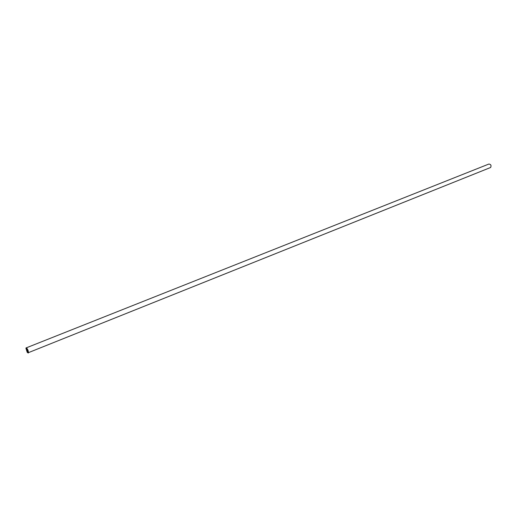 <?xml version="1.0" encoding="UTF-8"?>
<svg xmlns="http://www.w3.org/2000/svg" width="517" height="517" viewBox="0 0 517 517"><rect width="100%" height="100%" fill="white"/><g stroke="black" fill="none" stroke-linecap="round" stroke-linejoin="round"><path stroke-width="0.78" d="M26.057 347.941L488.895 164.038C490.898 164.328 491.486 165.472 490.646 167.476L27.886 352.865M26.212 347.767C27.601 348.788 28.351 350.487 28.448 352.872L28.312 353.021M25.915 348.284C27.11 348.71 27.821 350.19 28.047 352.723L27.272 352.439L25.915 348.284M27.453 350.765L27.175 350.183L27.453 350.765M27.123 350.087L26.845 349.505L27.13 350.087M26.819 349.369L27.369 351.14M27.078 351.011L26.49 350.067L27.194 351.515M26.509 350.028L27.123 351.295"/></g></svg>
